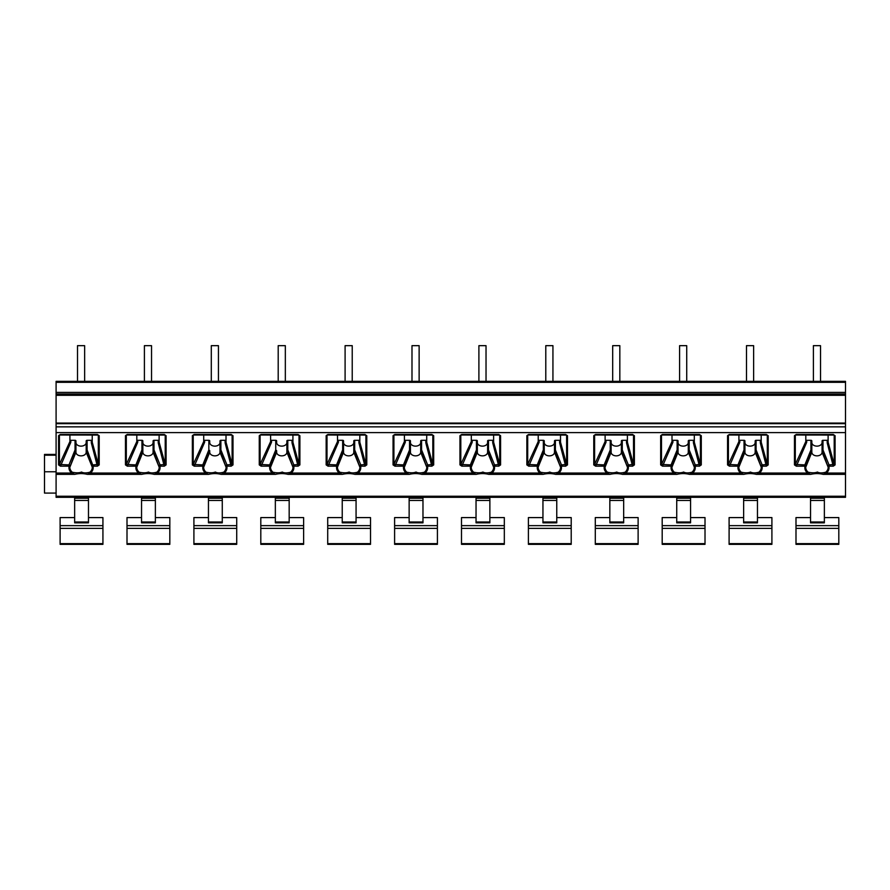 <?xml version="1.0" encoding="UTF-8"?>
<svg xmlns="http://www.w3.org/2000/svg" width="890" height="890" viewBox="0 0 890 890"><rect width="100%" height="100%" fill="white"/><g stroke="black" fill="none" stroke-linecap="round" stroke-linejoin="round"><path stroke-width="1.33" d="M56.092 381.354L56.092 497.299L845.5 497.299L845.5 381.354L56.092 381.354M56.092 493.082L44.5 493.082L44.5 454.434L56.092 454.434M56.092 471.778L44.5 471.778M813.393 381.354L753.63 381.354L820.524 381.354L820.524 345.665L813.393 345.665L813.393 381.354M746.488 381.354L686.724 381.354L753.63 381.354L753.63 345.665L746.488 345.665L746.488 381.354M679.593 381.354L619.829 381.354L686.724 381.354L686.724 345.665L679.593 345.665L679.593 381.354M612.687 381.354L552.935 381.354L619.829 381.354L619.829 345.665L612.687 345.665L612.687 381.354M545.793 381.354L486.029 381.354L552.935 381.354L552.935 345.665L545.793 345.665L545.793 381.354M478.898 381.354L419.134 381.354L486.029 381.354L486.029 345.665L478.898 345.665L478.898 381.354M411.992 381.354L352.229 381.354L419.134 381.354L419.134 345.665L411.992 345.665L411.992 381.354M345.098 381.354L285.334 381.354L352.229 381.354L352.229 345.665L345.098 345.665L345.098 381.354M278.203 381.354L218.439 381.354L285.334 381.354L285.334 345.665L278.203 345.665L278.203 381.354M211.297 381.354L151.534 381.354L218.439 381.354L218.439 345.665L211.297 345.665L211.297 381.354M144.403 381.354L84.639 381.354L151.534 381.354L151.534 345.665L144.403 345.665L144.403 381.354M77.508 381.354L84.639 381.354L84.639 345.665L77.508 345.665L77.508 381.354M56.092 395.305L845.5 395.305M69.921 434.721L69.921 441.562L70.811 442.297L60.442 466.171L58.573 464.903L58.573 435.666L59.641 434.865M833.363 434.609L835.087 435.7L835.087 464.903L833.274 466.171L827.211 442.886L827.211 440.305A0.89 0.634 180 0 0 828.112 439.671M805.806 434.721L805.806 441.562L806.696 442.297L796.327 466.171L794.459 464.903L794.459 435.666L795.527 434.865M766.457 434.609L768.181 435.7L768.181 464.903L766.368 466.171L760.316 442.886L760.316 440.305A0.89 0.634 180 0 0 761.206 439.671M738.911 434.721L738.911 441.562L739.801 442.297L729.433 466.171L727.553 464.903L727.553 435.666L728.632 434.865M699.562 434.609L701.287 435.7L701.287 464.903L699.473 466.171L693.421 442.886L693.421 440.305A0.89 0.634 180 0 0 694.311 439.671M672.006 434.721L672.006 441.562L672.907 442.297L662.538 466.171L660.658 464.903L660.658 435.666L661.737 434.865M632.668 434.609L634.392 435.7L634.392 464.903L632.567 466.171L626.515 442.886L626.515 440.305A0.89 0.634 180 0 0 627.406 439.671M605.111 434.721L605.111 441.562L606.001 442.297L595.633 466.171L593.764 464.903L593.764 435.666L594.832 434.865M565.762 434.609L567.486 435.7L567.486 464.903L565.673 466.171L559.621 442.886L559.621 440.305A0.89 0.634 180 0 0 560.511 439.671M538.216 434.721L538.216 441.562L539.106 442.297L528.738 466.171L526.858 464.903L526.858 435.666L527.937 434.865M498.867 434.609L500.592 435.7L500.592 464.903L498.778 466.171L492.726 442.886L492.726 440.305A0.89 0.634 180 0 0 493.616 439.671M471.311 434.721L471.311 441.562L472.201 442.297L461.832 466.171L459.963 464.903L459.963 435.666L461.031 434.865M431.962 434.609L433.697 435.7L433.697 464.903L431.873 466.171L425.82 442.886L425.82 440.305A0.89 0.634 180 0 0 426.711 439.671M404.416 434.721L404.416 441.562L405.306 442.297L394.938 466.171L393.057 464.903L393.057 435.666L394.137 434.865M365.067 434.609L366.791 435.7L366.791 464.903L364.978 466.171L358.926 442.886L358.926 440.305A0.89 0.634 180 0 0 359.816 439.671M337.521 434.721L337.521 441.562L338.411 442.297L328.043 466.171L326.163 464.903L326.163 435.666L327.242 434.865M298.172 434.609L299.897 435.7L299.897 464.903L298.083 466.171L292.02 442.886L292.02 440.305A0.89 0.634 180 0 0 292.921 439.671M270.616 434.721L270.616 441.562L271.506 442.297L261.137 466.171L259.268 464.903L259.268 435.666L260.336 434.865M231.267 434.609L233.002 435.7L233.002 464.903L231.178 466.171L225.126 442.886L225.126 440.305A0.89 0.634 180 0 0 226.016 439.671M203.721 434.721L203.721 441.562L204.611 442.297L194.243 466.171L192.362 464.903L192.362 435.666L193.441 434.865M164.372 434.609L166.096 435.7L166.096 464.903L164.283 466.171L158.231 442.886L158.231 440.305A0.89 0.634 180 0 0 159.121 439.671M136.815 434.721L136.815 441.562L137.716 442.297L127.348 466.171L125.468 464.903L125.468 435.666L126.547 434.865M97.477 434.609L99.202 435.7L99.202 464.903L97.388 466.171L91.325 442.886L91.325 440.305A0.89 0.634 180 0 0 92.226 439.671M99.202 464.903A0.89 0.634 180 0 1 98.323 464.391L98.323 435.188A0.89 0.634 0 0 0 99.202 435.7M92.226 434.721L92.226 442.197L98.323 464.391L93.161 464.903A0.89 0.601 157.9 0 0 92.304 465.704A0.89 0.634 -0 0 0 93.161 466.171L87.098 449.928L86.197 450.651L92.304 467.283A11.236 7.943 0 0 1 89.879 472.223C86.197 473.18 83.415 473.124 81.535 472.045C79.299 472.991 76.217 473.046 72.268 472.223A11.236 7.943 0 0 1 69.832 467.283L75.939 450.651L75.939 452.231A5.129 3.627 180 0 0 81.068 455.858A5.129 3.627 180 0 0 86.197 452.231L86.197 440.939A0.89 0.634 0 0 1 87.098 440.305L91.325 440.305M56.092 474.359L74.882 474.359L71.6 473.057A12.093 8.555 0 0 1 68.975 467.74L68.975 466.171A0.89 0.634 0 0 0 69.832 465.704A0.89 0.601 -157.9 0 0 68.975 464.903L68.975 466.171L60.442 466.171M97.388 466.171L93.161 466.171L93.161 467.74A12.093 8.555 0 0 1 90.546 473.057L87.264 474.359L141.777 474.359L138.495 473.057A12.093 8.555 0 0 1 135.881 467.74L135.881 466.171A0.89 0.634 0 0 0 136.737 465.704L142.845 450.651L142.845 452.231A5.129 3.627 180 0 0 147.974 455.858A5.129 3.627 180 0 0 153.102 452.231L153.102 450.651L153.992 449.928L160.066 464.903A0.89 0.601 157.9 0 0 159.21 465.704A0.89 0.634 0 0 0 160.066 466.171L160.066 464.903L165.229 464.391L165.229 435.188A0.89 0.634 0 0 0 166.096 435.7M833.274 466.171L829.046 466.171L829.046 464.903A0.89 0.601 157.9 0 0 828.19 465.704A0.89 0.634 0 0 0 829.046 466.171L829.046 467.74A12.093 8.555 0 0 1 826.432 473.057L823.15 474.359L845.5 474.359M766.368 466.171L762.152 466.171L762.152 464.903A0.89 0.601 157.9 0 0 761.295 465.704A0.89 0.634 0 0 0 762.152 466.171L762.152 467.74A12.093 8.555 0 0 1 759.537 473.057L756.255 474.359L810.768 474.359L807.475 473.057A12.093 8.555 0 0 1 804.86 467.74L804.86 466.171A0.89 0.634 0 0 0 805.717 465.704L811.825 450.651L811.825 452.231A5.129 3.627 180 0 0 816.953 455.858A5.129 3.627 180 0 0 822.082 452.231L822.082 450.651L822.983 449.928L829.046 464.903L834.208 464.391L834.208 435.188A0.89 0.634 -0 0 0 835.087 435.7M699.473 466.171L695.257 466.171L695.257 464.903A0.89 0.601 157.9 0 0 694.4 465.704A0.89 0.634 0 0 0 695.257 466.171L695.257 467.74A12.093 8.555 0 0 1 692.631 473.057L689.35 474.359L743.862 474.359L740.58 473.057A12.093 8.555 0 0 1 737.966 467.74L737.966 466.171A0.89 0.634 0 0 0 738.822 465.704L744.93 450.651L744.93 452.231A5.129 3.627 180 0 0 750.059 455.858A5.129 3.627 180 0 0 755.187 452.231L755.187 450.651L756.077 449.928L762.152 464.903L767.314 464.391L767.314 435.188A0.89 0.634 0 0 0 768.181 435.7M632.567 466.171L628.351 466.171L628.351 464.903A0.89 0.601 157.9 0 0 627.495 465.704A0.89 0.634 0 0 0 628.351 466.171L628.351 467.74A12.093 8.555 0 0 1 625.737 473.057L622.455 474.359L676.967 474.359L673.685 473.057A12.093 8.555 0 0 1 671.071 467.74L671.071 466.171A0.89 0.634 0 0 0 671.928 465.704L678.035 450.651L678.035 452.231A5.129 3.627 180 0 0 683.164 455.858A5.129 3.627 180 0 0 688.293 452.231L688.293 450.651L689.183 449.928L695.257 464.903L700.408 464.391L700.408 435.188A0.89 0.634 0 0 0 701.287 435.7M565.673 466.171L561.457 466.171L561.457 464.903A0.89 0.601 157.9 0 0 560.6 465.704A0.89 0.634 0 0 0 561.457 466.171L561.457 467.74A12.093 8.555 0 0 1 558.842 473.057L555.56 474.359L610.062 474.359L606.78 473.057A12.093 8.555 0 0 1 604.165 467.74L604.165 466.171A0.89 0.634 0 0 0 605.022 465.704L611.13 450.651L611.13 452.231A5.129 3.627 180 0 0 616.258 455.858A5.129 3.627 180 0 0 621.387 452.231L621.387 450.651L622.277 449.928L628.351 464.903L633.513 464.391L633.513 435.188A0.89 0.634 0 0 0 634.392 435.7M498.778 466.171L494.551 466.171L494.551 464.903A0.89 0.601 157.9 0 0 493.694 465.704A0.89 0.634 0 0 0 494.551 466.171L494.551 467.74A12.093 8.555 0 0 1 491.936 473.057L488.655 474.359L543.167 474.359L539.885 473.057A12.093 8.555 0 0 1 537.271 467.74L537.271 466.171A0.89 0.634 0 0 0 538.127 465.704L544.235 450.651L544.235 452.231A5.129 3.627 180 0 0 549.364 455.858A5.129 3.627 180 0 0 554.492 452.231L554.492 440.939A0.89 0.634 0 0 1 555.382 440.305L559.621 440.305M431.873 466.171L427.656 466.171L427.656 464.903A0.89 0.601 157.9 0 0 426.8 465.704A0.89 0.634 0 0 0 427.656 466.171L427.656 467.74A12.093 8.555 0 0 1 425.042 473.057L421.76 474.359L476.272 474.359L472.991 473.057A12.093 8.555 0 0 1 470.365 467.74L470.365 466.171A0.89 0.634 0 0 0 471.233 465.704L477.329 450.651L477.329 452.231A5.129 3.627 180 0 0 482.458 455.858A5.129 3.627 180 0 0 487.598 452.231L487.598 440.939A0.89 0.634 0 0 1 488.488 440.305L492.726 440.305M364.978 466.171L360.762 466.171L360.762 464.903A0.89 0.601 157.9 0 0 359.905 465.704A0.89 0.634 0 0 0 360.762 466.171L360.762 467.74A12.093 8.555 0 0 1 358.147 473.057L354.865 474.359L409.367 474.359L406.085 473.057A12.093 8.555 0 0 1 403.47 467.74L403.47 466.171A0.89 0.634 0 0 0 404.327 465.704L410.435 450.651L410.435 452.231A5.129 3.627 180 0 0 415.563 455.858A5.129 3.627 180 0 0 420.692 452.231L420.692 442.508A5.129 3.627 180 0 1 415.563 446.135A5.129 3.627 180 0 1 410.435 442.508M298.083 466.171L293.856 466.171L293.856 464.903A0.89 0.601 157.9 0 0 292.999 465.704A0.89 0.634 0 0 0 293.856 466.171L293.856 467.74A12.093 8.555 0 0 1 291.241 473.057L287.959 474.359L342.472 474.359L339.19 473.057A12.093 8.555 0 0 1 336.576 467.74L336.576 466.171A0.89 0.634 0 0 0 337.432 465.704L343.54 450.651L343.54 452.231A5.129 3.627 180 0 0 348.669 455.858A5.129 3.627 180 0 0 353.797 452.231L353.797 450.651L354.687 449.928L360.762 464.903L365.924 464.391L365.924 435.188A0.89 0.634 0 0 0 366.791 435.7M231.178 466.171L226.961 466.171L226.961 464.903A0.89 0.601 157.9 0 0 226.105 465.704A0.89 0.634 0 0 0 226.961 466.171L226.961 467.74A12.093 8.555 0 0 1 224.347 473.057L221.065 474.359L275.577 474.359L272.296 473.057A12.093 8.555 0 0 1 269.67 467.74L269.67 466.171A0.89 0.634 0 0 0 270.527 465.704L276.634 450.651L276.634 452.231A5.129 3.627 180 0 0 281.763 455.858A5.129 3.627 180 0 0 286.892 452.231L286.892 440.939A0.89 0.634 0 0 1 287.793 440.305L292.02 440.305M164.283 466.171L160.066 466.171L160.066 467.74A12.093 8.555 0 0 1 157.441 473.057L154.159 474.359L208.672 474.359L205.39 473.057A12.093 8.555 0 0 1 202.775 467.74L202.775 466.171A0.89 0.634 0 0 0 203.632 465.704L209.74 450.651L209.74 452.231A5.129 3.627 180 0 0 214.868 455.858A5.129 3.627 180 0 0 219.997 452.231L219.997 450.651L220.887 449.928L226.961 464.903L232.123 464.391L232.123 435.188A0.89 0.634 0 0 0 233.002 435.7M845.5 473.057L826.432 473.057L825.764 472.223C822.082 473.18 819.301 473.124 817.421 472.045C815.184 472.991 812.103 473.046 808.153 472.223A11.236 7.943 0 0 1 805.717 467.283L805.717 465.704A0.89 0.601 -157.9 0 0 804.86 464.903L804.86 466.171L796.327 466.171M811.825 450.651L810.935 449.928L810.935 440.305A0.89 0.634 0 0 1 811.825 440.939L811.825 450.651M810.935 449.928L804.86 464.903L795.304 464.469A0.89 0.634 180 0 1 794.459 464.903M794.459 435.666A0.89 0.634 0 0 0 795.304 435.232L796.183 434.609M811.825 442.508A5.129 3.627 180 0 0 816.953 446.135A5.129 3.627 180 0 0 822.082 442.508M805.806 439.671A0.89 0.634 180 0 0 806.696 440.305L810.935 440.305M829.046 467.74A0.89 0.634 180 0 1 828.19 467.283L822.082 450.651L822.082 440.939A0.89 0.634 0 0 1 822.983 440.305L827.211 440.305M828.112 434.721L828.112 442.197L827.211 442.886M807.475 473.057L759.537 473.057L758.859 472.223C755.187 473.18 752.406 473.124 750.515 472.045C748.29 472.991 745.197 473.046 741.259 472.223A11.236 7.943 0 0 1 738.822 467.283L738.822 465.704A0.89 0.601 -157.9 0 0 737.966 464.903L737.966 466.171L729.433 466.171M744.93 450.651L744.04 449.928L744.04 440.305A0.89 0.634 0 0 1 744.93 440.939L744.93 450.651M744.04 449.928L737.966 464.903L728.409 464.469A0.89 0.634 180 0 1 727.553 464.903M727.553 435.666A0.89 0.634 0 0 0 728.409 435.232L729.277 434.609M744.93 442.508A5.129 3.627 180 0 0 750.059 446.135A5.129 3.627 180 0 0 755.187 442.508M738.911 439.671A0.89 0.634 180 0 0 739.801 440.305L744.04 440.305M762.152 467.74A0.89 0.634 180 0 1 761.295 467.283L755.187 450.651L755.187 440.939A0.89 0.634 0 0 1 756.077 440.305L760.316 440.305M761.206 434.721L761.206 442.197L760.316 442.886M741.259 472.223L740.58 473.057L692.631 473.057L691.964 472.223C688.293 473.18 685.511 473.124 683.62 472.045C681.395 472.991 678.302 473.046 674.353 472.223A11.236 7.943 0 0 1 671.928 467.283L671.928 465.704A0.89 0.601 -157.9 0 0 671.071 464.903L671.071 466.171L662.538 466.171M678.035 450.651L677.134 449.928L677.134 440.305A0.89 0.634 0 0 1 678.035 440.939L678.035 450.651M677.134 449.928L671.071 464.903L661.504 464.469A0.89 0.634 180 0 1 660.658 464.903M660.658 435.666A0.89 0.634 0 0 0 661.504 435.232L662.383 434.609M678.035 442.508A5.129 3.627 180 0 0 683.164 446.135A5.129 3.627 180 0 0 688.293 442.508M672.006 439.671A0.89 0.634 180 0 0 672.907 440.305L677.134 440.305M695.257 467.74A0.89 0.634 180 0 1 694.4 467.283L688.293 450.651L688.293 440.939A0.89 0.634 0 0 1 689.183 440.305L693.421 440.305M694.311 434.721L694.311 442.197L693.421 442.886M674.353 472.223L673.685 473.057L625.737 473.057L625.069 472.223C621.387 473.18 618.606 473.124 616.726 472.045C614.489 472.991 611.408 473.046 607.458 472.223A11.236 7.943 0 0 1 605.022 467.283L605.022 465.704A0.89 0.601 -157.9 0 0 604.165 464.903L604.165 466.171L595.633 466.171M611.13 450.651L610.24 449.928L610.24 440.305A0.89 0.634 0 0 1 611.13 440.939L611.13 450.651M610.24 449.928L604.165 464.903L594.609 464.469A0.89 0.634 180 0 1 593.764 464.903M593.764 435.666A0.89 0.634 0 0 0 594.609 435.232L595.488 434.609M611.13 442.508A5.129 3.627 180 0 0 616.258 446.135A5.129 3.627 180 0 0 621.387 442.508M605.111 439.671A0.89 0.634 180 0 0 606.001 440.305L610.24 440.305M628.351 467.74A0.89 0.634 180 0 1 627.495 467.283L621.387 450.651L621.387 440.939A0.89 0.634 0 0 1 622.277 440.305L626.515 440.305M627.406 434.721L627.406 442.197L626.515 442.886M607.458 472.223L606.78 473.057L558.842 473.057L558.163 472.223C554.492 473.18 551.711 473.124 549.82 472.045C547.595 472.991 544.502 473.046 540.553 472.223A11.236 7.943 0 0 1 538.127 467.283L538.127 465.704A0.89 0.601 -157.9 0 0 537.271 464.903L537.271 466.171L528.738 466.171M544.235 442.508L544.235 450.651L543.345 449.928L543.345 440.305A0.89 0.634 0 0 1 544.235 440.939L544.235 442.508A5.129 3.627 180 0 0 549.364 446.135A5.129 3.627 180 0 0 554.492 442.508M543.345 449.928L537.271 464.903L527.703 464.469A0.89 0.634 180 0 1 526.858 464.903M526.858 435.666A0.89 0.634 0 0 0 527.703 435.232L528.582 434.609M567.486 464.903A0.89 0.634 180 0 1 566.619 464.391L566.619 435.188A0.89 0.634 0 0 0 567.486 435.7M560.511 434.721L560.511 442.197L566.619 464.391L561.457 464.903L555.382 449.928L554.492 450.651L560.6 467.283A11.236 7.943 0 0 1 558.163 472.223M544.235 450.651L544.235 440.939M538.216 439.671A0.89 0.634 180 0 0 539.106 440.305L543.345 440.305M560.511 442.197L559.621 442.886M554.492 440.939L554.492 450.651M540.553 472.223L539.885 473.057L491.936 473.057L491.269 472.223C487.598 473.18 484.816 473.124 482.925 472.045C480.7 472.991 477.607 473.046 473.658 472.223A11.236 7.943 0 0 1 471.233 467.283L471.233 465.704A0.89 0.601 -157.9 0 0 470.365 464.903L470.365 466.171L461.832 466.171M477.329 442.508L477.329 450.651L476.439 449.928L476.439 440.305A0.89 0.634 0 0 1 477.329 440.939L477.329 442.508A5.129 3.627 180 0 0 482.458 446.135A5.129 3.627 180 0 0 487.598 442.508M476.439 449.928L470.365 464.903L460.809 464.469A0.89 0.634 180 0 1 459.963 464.903M459.963 435.666A0.89 0.634 0 0 0 460.809 435.232L461.688 434.609M500.592 464.903A0.89 0.634 180 0 1 499.713 464.391L499.713 435.188A0.89 0.634 -0 0 0 500.592 435.7M493.616 434.721L493.616 442.197L499.713 464.391L494.551 464.903L488.488 449.928L487.598 450.651L493.694 467.283A11.236 7.943 0 0 1 491.269 472.223M477.329 450.651L477.329 440.939M471.311 439.671A0.89 0.634 180 0 0 472.201 440.305L476.439 440.305M493.616 442.197L492.726 442.886M487.598 440.939L487.598 450.651M473.658 472.223L472.991 473.057L425.042 473.057L424.374 472.223C420.692 473.18 417.911 473.124 416.019 472.045C413.794 472.991 410.713 473.046 406.763 472.223A11.236 7.943 0 0 1 404.327 467.283L404.327 465.704A0.89 0.601 -157.9 0 0 403.47 464.903L403.47 466.171L394.938 466.171M410.435 450.651L409.545 449.928L409.545 440.305A0.89 0.634 0 0 1 410.435 440.939L410.435 450.651M409.545 449.928L403.47 464.903L393.914 464.469A0.89 0.634 180 0 1 393.057 464.903M393.057 435.666A0.89 0.634 0 0 0 393.914 435.232L394.782 434.609M433.697 464.903A0.89 0.634 180 0 1 432.818 464.391L432.818 435.188A0.89 0.634 -0 0 0 433.697 435.7M426.711 434.721L426.711 442.197L432.818 464.391L427.656 464.903L421.582 449.928L420.692 450.651L426.8 467.283A11.236 7.943 0 0 1 424.374 472.223M404.416 439.671A0.89 0.634 180 0 0 405.306 440.305L409.545 440.305M420.692 450.651L420.692 440.939A0.89 0.634 0 0 1 421.582 440.305L425.82 440.305M426.711 442.197L425.82 442.886M406.763 472.223L406.085 473.057L358.147 473.057L357.469 472.223C353.797 473.18 351.016 473.124 349.125 472.045C346.9 472.991 343.807 473.046 339.858 472.223A11.236 7.943 0 0 1 337.432 467.283L337.432 465.704A0.89 0.601 -157.9 0 0 336.576 464.903L336.576 466.171L328.043 466.171M343.54 440.939L343.54 450.651L342.65 449.928L342.65 440.305A0.89 0.634 0 0 1 343.54 440.939L343.54 442.508A5.129 3.627 180 0 0 348.669 446.135A5.129 3.627 180 0 0 353.797 442.508L353.797 440.939A0.89 0.634 0 0 1 354.687 440.305L358.926 440.305M342.65 449.928L336.576 464.903L327.008 464.469A0.89 0.634 180 0 1 326.163 464.903M326.163 435.666A0.89 0.634 0 0 0 327.008 435.232L327.887 434.609M337.521 439.671A0.89 0.634 180 0 0 338.411 440.305L342.65 440.305M359.816 434.721L359.816 442.197L358.926 442.886M353.797 440.939L353.797 450.651L359.905 467.283A11.236 7.943 0 0 1 357.469 472.223M339.858 472.223L339.19 473.057L291.241 473.057L290.574 472.223C286.903 473.18 284.121 473.124 282.23 472.045C279.994 472.991 276.912 473.046 272.963 472.223A11.236 7.943 0 0 1 270.527 467.283L270.527 465.704A0.89 0.601 -157.9 0 0 269.67 464.903L269.67 466.171L261.137 466.171M276.634 450.651L275.744 449.928L275.744 440.305A0.89 0.634 0 0 1 276.634 440.939L276.634 442.508A5.129 3.627 180 0 0 281.763 446.135A5.129 3.627 180 0 0 286.892 442.508M275.744 449.928L269.67 464.903L260.114 464.469A0.89 0.634 180 0 1 259.268 464.903M259.268 435.666A0.89 0.634 0 0 0 260.114 435.232L260.993 434.609M299.897 464.903A0.89 0.634 180 0 1 299.018 464.391L299.018 435.188A0.89 0.634 0 0 0 299.897 435.7M292.921 434.721L292.921 442.197L299.018 464.391L293.856 464.903L287.793 449.928L286.892 450.651L292.999 467.283A11.236 7.943 0 0 1 290.574 472.223M270.616 439.671A0.89 0.634 180 0 0 271.506 440.305L275.744 440.305M292.921 442.197L292.02 442.886M286.892 440.939L286.892 450.651M272.963 472.223L272.296 473.057L224.347 473.057L223.668 472.223C219.997 473.18 217.216 473.124 215.324 472.045C213.099 472.991 210.018 473.046 206.068 472.223A11.236 7.943 0 0 1 203.632 467.283L203.632 465.704A0.89 0.601 -157.9 0 0 202.775 464.903L202.775 466.171L194.243 466.171M209.74 450.651L208.85 449.928L208.85 440.305A0.89 0.634 0 0 1 209.74 440.939L209.74 442.508A5.129 3.627 180 0 0 214.868 446.135A5.129 3.627 180 0 0 219.997 442.508M208.85 449.928L202.775 464.903L193.219 464.469A0.89 0.634 180 0 1 192.362 464.903M192.362 435.666A0.89 0.634 0 0 0 193.219 435.232L194.087 434.609M203.721 439.671A0.89 0.634 180 0 0 204.611 440.305L208.85 440.305M226.961 467.74A0.89 0.634 180 0 1 226.105 467.283L219.997 450.651L219.997 440.939A0.89 0.634 0 0 1 220.887 440.305L225.126 440.305M226.016 434.721L226.016 442.197L225.126 442.886M206.068 472.223L205.39 473.057L157.441 473.057L156.773 472.223C153.102 473.18 150.321 473.124 148.43 472.045C146.205 472.991 143.112 473.046 139.163 472.223A11.236 7.943 0 0 1 136.737 467.283L136.737 465.704A0.89 0.601 -157.9 0 0 135.881 464.903L135.881 466.171L127.348 466.171M142.845 450.651L141.944 449.928L141.944 440.305A0.89 0.634 0 0 1 142.845 440.939L142.845 450.651M141.944 449.928L135.881 464.903L126.313 464.469A0.89 0.634 180 0 1 125.468 464.903M125.468 435.666A0.89 0.634 0 0 0 126.313 435.232L127.192 434.609M142.845 442.508A5.129 3.627 180 0 0 147.974 446.135A5.129 3.627 180 0 0 153.102 442.508L153.102 440.939A0.89 0.634 0 0 1 153.992 440.305L158.231 440.305M136.815 439.671A0.89 0.634 180 0 0 137.716 440.305L141.944 440.305M159.121 434.721L159.121 442.197L158.231 442.886M153.102 440.939L153.102 450.651L159.21 467.283A11.236 7.943 0 0 1 156.773 472.223M75.939 450.651L75.049 449.928L75.049 440.305A0.89 0.634 0 0 1 75.939 440.939L75.939 450.651M75.049 449.928L68.975 464.903L59.419 464.469A0.89 0.634 180 0 1 58.573 464.903M58.573 435.666A0.89 0.634 0 0 0 59.419 435.232L60.298 434.609M69.921 439.671A0.89 0.634 180 0 0 70.811 440.305L75.049 440.305M75.939 442.508A5.129 3.627 180 0 0 81.068 446.135A5.129 3.627 180 0 0 86.197 442.508M92.226 442.197L91.325 442.886M56.092 455.191L44.5 455.191M757.457 521.985L757.457 522.842L743.64 522.842L743.64 521.985L757.457 521.985L757.457 497.299M743.64 517.591L729.099 517.591L729.099 544.335L771.908 544.335L771.908 517.591L757.457 517.591M743.64 497.299L743.64 521.985M810.534 497.299L810.534 522.842L824.363 522.842L824.363 497.299M810.534 517.591L795.994 517.591L795.994 544.335L838.814 544.335L838.814 517.591L824.363 517.591M690.562 521.985L690.562 522.842L676.734 522.842L676.734 521.985L690.562 521.985L690.562 497.299M676.734 517.591L662.193 517.591L662.193 544.335L705.014 544.335L705.014 517.591L690.562 517.591M676.734 497.299L676.734 521.985M623.668 521.985L623.668 522.842L609.839 522.842L609.839 521.985L623.668 521.985L623.668 497.299M609.839 517.591L595.299 517.591L595.299 544.335L638.119 544.335L638.119 517.591L623.668 517.591M609.839 497.299L609.839 521.985M556.762 521.985L556.762 522.842L542.945 522.842L542.945 521.985L556.762 521.985L556.762 497.299M542.945 517.591L528.404 517.591L528.404 544.335L571.213 544.335L571.213 517.591L556.762 517.591M542.945 497.299L542.945 521.985M489.867 521.985L489.867 522.842L476.039 522.842L476.039 521.985L489.867 521.985L489.867 497.299M476.039 517.591L461.498 517.591L461.498 544.335L504.319 544.335L504.319 517.591L489.867 517.591M476.039 497.299L476.039 521.985M422.973 521.985L422.973 522.842L409.144 522.842L409.144 521.985L422.973 521.985L422.973 497.299M409.144 517.591L394.604 517.591L394.604 544.335L437.413 544.335L437.413 517.591L422.973 517.591M409.144 497.299L409.144 521.985M356.067 521.985L356.067 522.842L342.238 522.842L342.238 521.985L356.067 521.985L356.067 497.299M342.238 517.591L327.709 517.591L327.709 544.335L370.518 544.335L370.518 517.591L356.067 517.591M342.238 497.299L342.238 521.985M289.172 521.985L289.172 522.842L275.344 522.842L275.344 521.985L289.172 521.985L289.172 497.299M275.344 517.591L260.803 517.591L260.803 544.335L303.624 544.335L303.624 517.591L289.172 517.591M275.344 497.299L275.344 521.985M222.278 521.985L222.278 522.842L208.449 522.842L208.449 521.985L222.278 521.985L222.278 497.299M208.449 517.591L193.909 517.591L193.909 544.335L236.718 544.335L236.718 517.591L222.278 517.591M208.449 497.299L208.449 521.985M155.372 521.985L155.372 522.842L141.543 522.842L141.543 521.985L155.372 521.985L155.372 497.299M141.543 517.591L127.003 517.591L127.003 544.335L169.823 544.335L169.823 517.591L155.372 517.591M141.543 497.299L141.543 521.985M88.477 521.985L88.477 522.842L74.649 522.842L74.649 521.985L88.477 521.985L88.477 497.299M74.649 517.591L60.108 517.591L60.108 544.335L102.928 544.335L102.928 517.591L88.477 517.591M74.649 497.299L74.649 521.985M56.092 382.322L845.5 382.322M56.092 392.412L845.5 392.412M56.092 393.97L845.5 393.97M56.092 423.651L845.5 423.651M56.092 426.855L845.5 426.855M56.092 432.607L845.5 432.607M97.477 434.465L60.298 434.465M56.092 473.057L71.6 473.057L72.268 472.223M833.363 434.465L796.183 434.465M766.457 434.465L729.277 434.465M699.562 434.465L662.383 434.465M632.668 434.465L595.488 434.465M565.762 434.465L528.582 434.465M498.867 434.465L461.688 434.465M431.962 434.465L394.782 434.465M365.067 434.465L327.887 434.465M298.172 434.465L260.993 434.465M231.267 434.465L194.087 434.465M164.372 434.465L127.192 434.465M89.879 472.223L90.546 473.057L138.495 473.057L139.163 472.223M93.161 467.74A0.89 0.634 180 0 1 92.304 467.283L86.197 452.231M56.092 496.253L845.5 496.253M807.486 473.057L808.153 472.223M804.86 467.74A0.89 0.634 0 0 0 805.717 467.283L811.825 452.231M805.806 441.562L795.304 464.469L795.304 435.232M835.087 464.903A0.89 0.634 180 0 1 834.208 464.391L828.112 442.197M822.082 452.231L828.19 467.283A11.236 7.943 0 0 1 825.764 472.223M806.696 442.297L806.696 440.305M822.983 440.305L822.983 449.928M737.966 467.74A0.89 0.634 0 0 0 738.822 467.283L744.93 452.231M738.911 441.562L728.409 464.469L728.409 435.232M768.181 464.903A0.89 0.634 180 0 1 767.314 464.391L761.206 442.197M755.187 452.231L761.295 467.283A11.236 7.943 0 0 1 758.859 472.223M739.801 442.297L739.801 440.305M756.077 440.305L756.077 449.928M671.071 467.74A0.89 0.634 0 0 0 671.928 467.283L678.035 452.231M672.006 441.562L661.504 464.469L661.504 435.232M701.287 464.903A0.89 0.634 180 0 1 700.408 464.391L694.311 442.197M688.293 452.231L694.4 467.283A11.236 7.943 0 0 1 691.964 472.223M672.907 442.297L672.907 440.305M689.183 440.305L689.183 449.928M604.165 467.74A0.89 0.634 0 0 0 605.022 467.283L611.13 452.231M605.111 441.562L594.609 464.469L594.609 435.232M634.392 464.903A0.89 0.634 180 0 1 633.513 464.391L627.406 442.197M621.387 452.231L627.495 467.283A11.236 7.943 0 0 1 625.069 472.223M606.001 442.297L606.001 440.305M622.277 440.305L622.277 449.928M537.271 467.74A0.89 0.634 0 0 0 538.127 467.283L544.235 452.231M538.216 441.562L527.703 464.469L527.703 435.232M561.457 467.74A0.89 0.634 180 0 1 560.6 467.283L554.492 452.231M539.106 442.297L539.106 440.305M555.382 440.305L555.382 449.928M470.365 467.74A0.89 0.634 0 0 0 471.233 467.283L477.329 452.231M471.311 441.562L460.809 464.469L460.809 435.232M494.551 467.74A0.89 0.634 180 0 1 493.694 467.283L487.598 452.231M472.201 442.297L472.201 440.305M488.488 440.305L488.488 449.928M403.47 467.74A0.89 0.634 0 0 0 404.327 467.283L410.435 452.231M404.416 441.562L393.914 464.469L393.914 435.232M427.656 467.74A0.89 0.634 180 0 1 426.8 467.283L420.692 452.231M405.306 442.297L405.306 440.305M421.582 440.305L421.582 449.928M336.576 467.74A0.89 0.634 0 0 0 337.432 467.283L343.54 452.231M337.521 441.562L327.008 464.469L327.008 435.232M366.791 464.903A0.89 0.634 180 0 1 365.924 464.391L359.816 442.197M360.762 467.74A0.89 0.634 180 0 1 359.905 467.283L353.797 452.231M338.411 442.297L338.411 440.305M354.687 440.305L354.687 449.928M269.67 467.74A0.89 0.634 0 0 0 270.527 467.283L276.634 452.231M270.616 441.562L260.114 464.469L260.114 435.232M293.856 467.74A0.89 0.634 180 0 1 292.999 467.283L286.892 452.231M271.506 442.297L271.506 440.305M287.793 440.305L287.793 449.928M202.775 467.74A0.89 0.634 0 0 0 203.632 467.283L209.74 452.231M203.721 441.562L193.219 464.469L193.219 435.232M233.002 464.903A0.89 0.634 180 0 1 232.123 464.391L226.016 442.197M219.997 452.231L226.105 467.283A11.236 7.943 0 0 1 223.668 472.223M204.611 442.297L204.611 440.305M220.887 440.305L220.887 449.928M135.881 467.74A0.89 0.634 0 0 0 136.737 467.283L142.845 452.231M136.815 441.562L126.313 464.469L126.313 435.232M166.096 464.903A0.89 0.634 180 0 1 165.229 464.391L159.121 442.197M160.066 467.74A0.89 0.634 180 0 1 159.21 467.283L153.102 452.231M137.716 442.297L137.716 440.305M153.992 440.305L153.992 449.928M68.975 467.74A0.89 0.634 0 0 0 69.832 467.283L75.939 452.231M69.921 441.562L59.419 464.469L59.419 435.232M70.811 442.297L70.811 440.305M87.098 440.305L87.098 449.928M729.099 525.645L771.908 525.645M795.994 525.645L838.814 525.645M810.534 521.985L824.363 521.985M810.534 500.436L824.363 500.436M810.534 498.255L824.363 498.255M795.994 543.645L838.814 543.645M795.994 528.371L838.814 528.371M662.193 525.645L705.014 525.645M676.734 498.255L690.562 498.255M676.734 500.436L690.562 500.436M662.193 543.645L705.014 543.645M662.193 528.371L705.014 528.371M595.299 525.645L638.119 525.645M609.839 498.255L623.668 498.255M609.839 500.436L623.668 500.436M595.299 543.645L638.119 543.645M595.299 528.371L638.119 528.371M528.404 525.645L571.213 525.645M542.945 498.255L556.762 498.255M542.945 500.436L556.762 500.436M528.404 543.645L571.213 543.645M528.404 528.371L571.213 528.371M461.498 525.645L504.319 525.645M476.039 498.255L489.867 498.255M476.039 500.436L489.867 500.436M461.498 543.645L504.319 543.645M461.498 528.371L504.319 528.371M394.604 525.645L437.413 525.645M409.144 498.255L422.973 498.255M409.144 500.436L422.973 500.436M394.604 543.645L437.413 543.645M394.604 528.371L437.413 528.371M327.709 525.645L370.518 525.645M342.238 498.255L356.067 498.255M342.238 500.436L356.067 500.436M327.709 543.645L370.518 543.645M327.709 528.371L370.518 528.371M260.803 525.645L303.624 525.645M275.344 498.255L289.172 498.255M275.344 500.436L289.172 500.436M260.803 543.645L303.624 543.645M260.803 528.371L303.624 528.371M193.909 525.645L236.718 525.645M208.449 498.255L222.278 498.255M208.449 500.436L222.278 500.436M193.909 543.645L236.718 543.645M193.909 528.371L236.718 528.371M127.003 525.645L169.823 525.645M141.543 498.255L155.372 498.255M141.543 500.436L155.372 500.436M127.003 543.645L169.823 543.645M127.003 528.371L169.823 528.371M60.108 525.645L102.928 525.645M74.649 498.255L88.477 498.255M74.649 500.436L88.477 500.436M60.108 543.645L102.928 543.645M60.108 528.371L102.928 528.371M743.64 498.255L757.457 498.255M743.64 500.436L757.457 500.436M729.099 543.645L771.908 543.645M729.099 528.371L771.908 528.371M56.092 423.084L845.5 423.084M98.3 435.054L59.474 435.01M74.882 474.359C79.043 473.335 83.182 473.335 87.264 474.359M810.768 474.359C814.928 473.335 819.067 473.335 823.15 474.359M795.36 435.01L834.186 435.054M743.862 474.359C748.034 473.335 752.161 473.335 756.255 474.359M728.454 435.01L767.291 435.054M676.967 474.359C681.139 473.335 685.267 473.335 689.35 474.359M661.559 435.01L700.397 435.054M610.062 474.359C614.234 473.335 618.361 473.335 622.455 474.359M594.665 435.01L633.491 435.054M543.167 474.359C547.339 473.335 551.466 473.335 555.56 474.359M527.759 435.01L566.596 435.054M476.272 474.359C480.444 473.335 484.572 473.335 488.655 474.359M460.864 435.01L499.691 435.054M409.367 474.359C413.539 473.335 417.666 473.335 421.76 474.359M393.97 435.01L432.796 435.054M342.472 474.359C346.644 473.335 350.771 473.335 354.865 474.359M327.064 435.01L365.901 435.054M275.577 474.359C279.738 473.335 283.877 473.335 287.959 474.359M260.169 435.01L298.995 435.054M208.672 474.359C212.844 473.335 216.971 473.335 221.065 474.359M193.275 435.01L232.101 435.054M141.777 474.359C145.949 473.335 150.076 473.335 154.159 474.359M126.369 435.01L165.206 435.054M795.994 544.335L838.814 544.335M662.193 544.335L705.014 544.335M595.299 544.335L638.119 544.335M528.404 544.335L571.213 544.335M461.498 544.335L504.319 544.335M394.604 544.335L437.413 544.335M327.709 544.335L370.518 544.335M260.803 544.335L303.624 544.335M193.909 544.335L236.718 544.335M127.003 544.335L169.823 544.335M60.108 544.335L102.928 544.335M729.099 544.335L771.908 544.335"/></g></svg>
